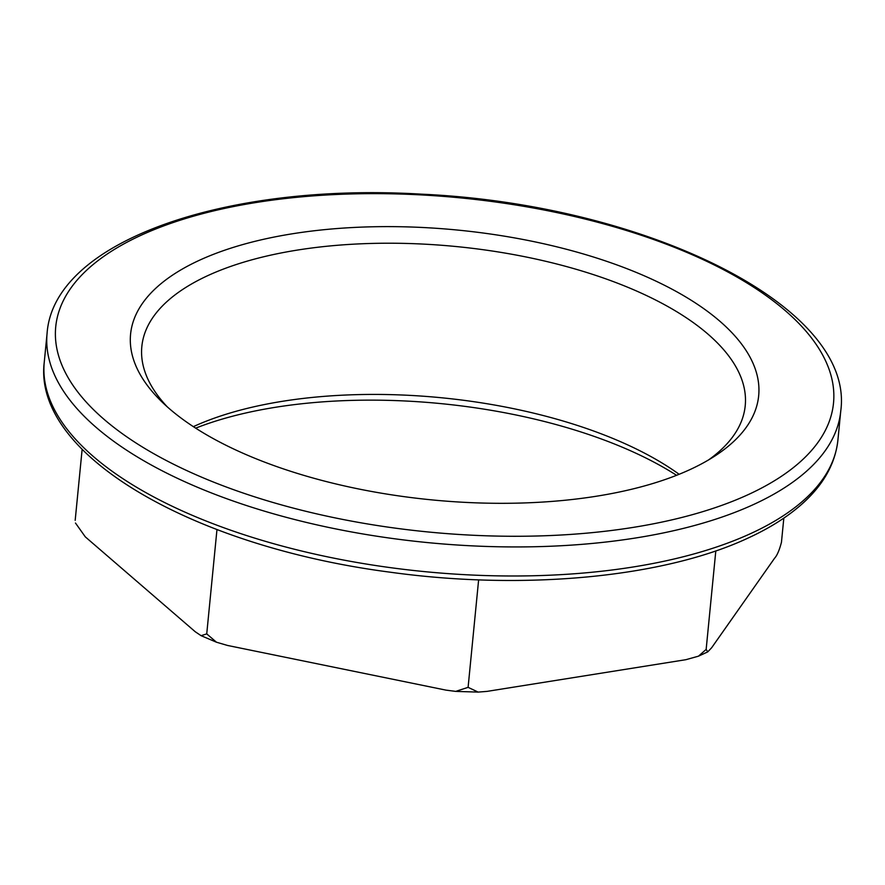 <?xml version="1.0" encoding="UTF-8"?>
<svg xmlns="http://www.w3.org/2000/svg" width="885" height="885" viewBox="0 0 885 885"><rect width="100%" height="100%" fill="white"/><g stroke="black" fill="none" stroke-linecap="round" stroke-linejoin="round"><path stroke-width="1.33" d="M75.181 520.347L82.139 449.326M690.377 469.415A315.558 135.527 5.6 0 0 714.604 456.195A315.558 135.527 5.6 0 0 457.855 230.089A315.558 135.527 5.6 0 0 162.077 402.022A315.558 135.527 5.6 0 0 690.377 469.415M708.509 459.957A303.146 130.195 5.6 0 0 745.225 405.706A303.146 130.195 5.6 0 0 456.24 246.55A303.146 130.195 5.6 0 0 141.832 346.544A303.146 130.195 5.6 0 0 167.32 406.89M679.127 474.283A303.146 130.195 5.6 0 0 193.361 426.647M676.571 475.3A315.558 135.527 5.6 0 0 195.662 428.152M783.822 518.123L781.455 542.295C779.353 550.249 777.063 555.57 774.552 558.269L711.64 647.765L707.734 651.891L706.153 649.402L698.453 656.183L685.875 659.69L486.96 691.395L478.132 692.092L468.099 687.346L455.675 691.395L445.896 690.112L227.522 645.453L216.46 642.211L206.736 633.892L201.105 635.684L195.22 631.724L85.292 536.852L75.468 523.024M706.153 649.402L715.81 550.89M468.099 687.346L478.63 579.841M206.736 633.892L216.969 529.573M748.931 494.295A390.75 167.818 5.6 0 0 502.647 202.997A390.75 167.818 5.6 0 0 82.294 397.586A390.75 167.818 5.6 0 0 748.931 494.295M754.44 504.107A398.726 171.248 5.6 0 0 840.75 411.038C855.264 306.498 645.807 204.479 421.658 194.169C225.675 182.354 53.764 241.096 47.093 333.225A398.726 171.248 5.6 0 0 304.882 522.062A398.726 171.248 5.6 0 0 754.44 504.107M751.597 533.157A398.726 171.248 5.6 0 0 837.907 440.088C835.318 463.74 823.304 485.08 801.876 504.118C787.672 516.718 769.961 527.936 748.732 537.748C664.369 577.54 523.909 590.793 390.119 572.186C193.284 546.642 32.701 454.824 44.25 362.264A398.726 171.248 5.6 0 0 302.028 551.112A398.726 171.248 5.6 0 0 751.597 533.157M47.093 333.225L44.25 362.264M840.75 411.038L837.907 440.088M707.734 651.891L698.442 656.183M478.132 692.092L455.675 691.395M216.46 642.211L201.105 635.684"/></g></svg>

